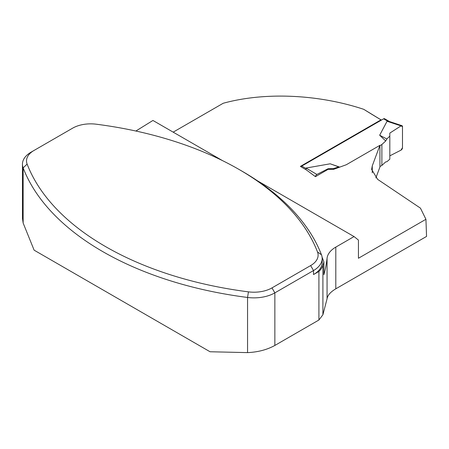 <?xml version="1.0" encoding="UTF-8"?>
<svg xmlns="http://www.w3.org/2000/svg" width="449" height="449" viewBox="0 0 449 449"><rect width="100%" height="100%" fill="white"/><g stroke="black" fill="none" stroke-linecap="round" stroke-linejoin="round"><path stroke-width="0.67" d="M425.933 219.292L426.55 236.432L335.801 288.825L335.801 247.107L354.053 236.572L358.437 240.075L358.437 258.259L425.933 219.292L420.444 208.14L377.66 179.381L371.62 169.419L372.266 165.883L379.927 145.324L379.927 167.028L375.858 177.927M335.801 288.825C330.526 291.951 327.613 295.268 327.063 298.787L322.904 314.766L318.913 320.014L318.913 271.454L313.52 274.569A29.55 17.056 0 0 0 322.174 262.502L322.174 258.484A29.55 17.056 0 0 0 321.473 254.785A295.47 170.586 0 0 0 241.96 171.136L239.087 169.481A291.407 168.24 180 0 1 317.51 251.979A25.486 14.716 180 0 1 310.652 265.572L271.982 287.893A25.486 14.716 180 0 1 248.437 291.856A291.407 168.24 180 0 1 27.12 164.076A25.486 14.716 180 0 1 33.978 150.482L72.643 128.161A25.486 14.716 180 0 1 96.187 124.199A291.407 168.24 180 0 1 239.087 169.481M22.472 218.444L23.152 223.052L34.124 250.172L210.065 351.758L247.556 352.611C257.922 352.145 267.026 349.76 274.855 345.449L318.913 320.014M173.179 132.146L223.204 103.264C266.375 91.433 320.075 94.79 363.741 109.32L371.458 114.024A1206.384 696.511 -120 0 0 381.426 120.079M379.927 145.324L346.28 164.749L333.585 169.346L328.101 169.352L315.428 176.665L306.723 170.165L300.381 166.399L380.993 119.855A1203.921 695.086 60 0 1 363.741 109.32M335.801 247.107A30.038 17.343 0 0 0 327.063 258.282A297.934 172.012 180 0 1 323.886 274.704L323.886 261.958A296.699 171.299 0 0 0 322.085 257.154M222.457 160.596L152.941 120.461L135.873 131.024M354.053 236.572L257.445 180.795M318.913 271.454A32.008 18.482 0 0 0 322.904 265.292A297.934 172.012 0 0 0 323.886 261.958M33.978 150.482L31.104 152.144A29.55 17.056 0 0 0 22.45 164.205A29.55 17.056 0 0 0 23.152 167.904A295.47 170.586 0 0 0 247.556 297.463A29.55 17.056 0 0 0 274.855 292.871L313.52 270.545A29.55 17.056 0 0 0 322.174 258.484M380.993 119.855L381.403 120.091M379.927 145.65L381.88 144.516L381.88 165.428L379.927 166.557M381.88 165.428L385.708 161.893L386.853 161.769L389.816 159.182L389.816 133.1L401.008 125.883L387.06 121.264L379.669 135.228L385.708 140.986L381.88 144.516M387.06 121.264L389.266 121.483M389.496 121.556L384.591 118.727A1.97 1.139 120 0 0 383.603 118.822L301.773 166.068A1.97 1.139 120 0 0 301.01 166.77M339.719 167.123L330.195 163.795L306.005 168.061L306.016 169.75M330.195 163.795L339.545 167.185M338.327 167.006L333.585 168.566L333.585 169.346M379.669 135.228L386.853 138.988L389.816 136.109L389.816 133.1L401.008 125.883L402.484 126.64L402.484 147.682L401.008 150.14L389.816 155.848M386.853 138.988L385.708 140.986M333.585 168.566L328.101 168.729L316.904 174.442L306.005 168.061M316.904 174.442A1.97 1.139 120 0 0 315.445 176.653M328.101 168.729L328.101 169.352M401.008 125.883A1.97 1.139 -60 0 1 401.95 125.681A1.97 1.139 -60 0 1 402.484 126.64L402.484 147.682A1.97 1.139 120 0 1 401.008 150.14M313.52 274.569L313.52 270.545L310.652 265.572M274.855 345.449L274.855 292.871L271.982 287.893M27.12 164.076L23.152 167.904L23.152 223.052M248.437 291.856L247.556 297.463L247.556 352.611M317.51 251.979L321.473 254.785M372.266 172.848L372.266 165.883M327.063 298.787L327.063 258.282M322.904 314.766L322.904 265.292M383.603 118.822L387.672 121.168M301.773 166.068L305.842 168.414M384.995 119.625L388.879 121.87M22.45 218.444L22.45 164.205M401.95 125.681L389.042 121.404"/></g></svg>
